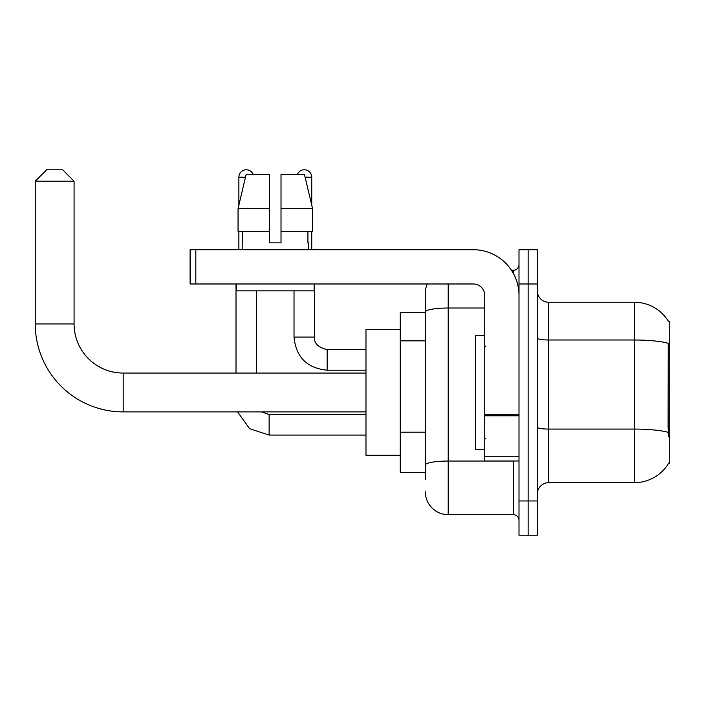 <?xml version="1.0" encoding="UTF-8"?>
<svg xmlns="http://www.w3.org/2000/svg" width="705" height="705" viewBox="0 0 705 705"><rect width="100%" height="100%" fill="white"/><g stroke="black" fill="none" stroke-linecap="round" stroke-linejoin="round"><path stroke-width="1.06" d="M548.693 482.687L634.35 482.687A39.974 39.974 0 0 0 668.825 462.938L669.75 463.273L669.75 321.665L668.71 321.806A39.974 39.974 0 0 0 634.35 302.251A39.974 39.974 0 0 1 668.631 321.665A39.974 39.974 0 0 0 634.35 302.251L548.693 302.251A11.421 11.421 0 0 1 537.28 290.83A11.421 11.421 0 0 0 548.693 302.251L548.693 482.687A11.421 11.421 0 0 0 537.28 494.108M425.362 479.259L425.362 311.989L425.362 312.526L400.237 312.526L400.237 472.412L425.362 472.412M528.142 500.964L528.142 535.218L537.28 535.218L537.28 500.964L528.142 500.964L528.142 535.218L519.003 535.218L519.003 500.964L528.142 500.964L528.142 283.983L528.142 500.964M519.003 500.964L519.003 249.72L528.142 249.72L528.142 283.983L528.142 249.72L537.28 249.72L537.28 500.964M668.825 437.012L668.093 427.089L668.261 343.264A39.974 6.944 180 0 0 634.35 340.004L634.35 302.251A39.974 39.974 0 0 1 668.71 321.806M448.204 283.983L448.204 514.668L513.293 514.668L513.293 460.991M511.477 270.279L513.293 270.279A5.711 5.711 0 0 0 519.003 264.569M425.362 333.985L425.362 293.113A22.842 22.842 0 0 1 427.265 283.983M425.362 468.984L425.362 439.056M484.74 308.023L448.204 308.023A22.842 3.966 180 0 0 425.362 311.989L425.362 293.113M519.003 520.378A5.711 5.711 0 0 0 513.293 514.668M448.204 514.668A22.842 22.842 0 0 1 425.362 491.826M281.013 242.864L269.592 242.864L281.013 242.864L269.592 242.864L281.013 242.864L281.013 174.346L304.437 174.346L312.553 208.609L312.553 231.443L281.013 231.443M297.457 174.346A7.42 7.42 0 0 1 311.733 177.202L311.733 205.129L312.553 208.609L281.013 208.609M269.592 208.609L269.592 231.443L238.052 231.443L238.052 208.609L246.16 174.346L269.592 174.346L269.592 208.609L238.052 208.609L238.872 205.129L238.872 177.202L245.481 177.202M484.74 335.368L475.611 335.368L475.611 449.57L484.74 449.57M365.974 411.887L123.181 411.887A87.931 87.931 0 0 1 35.25 323.947L35.25 181.203L46.671 169.782L62.657 169.782L74.078 181.203L35.25 181.203M123.181 411.887L123.181 373.06A49.103 49.103 0 0 1 74.078 323.947L74.078 181.203M400.237 329.658L365.974 329.658L365.974 455.28L400.237 455.28M238.872 177.202A7.42 7.42 0 0 1 253.148 174.346M256.567 373.06L256.567 290.83M236.016 373.06L236.016 283.983M238.872 231.443L238.872 249.72M294.029 290.83L294.029 337.087L314.589 337.087L314.589 283.983M311.733 231.443L311.733 249.72M519.003 460.991L484.74 460.991L484.74 414.813L519.003 414.813M519.003 295.404A45.684 45.684 0 0 0 473.328 249.72L195.814 249.72L195.814 283.983L473.328 283.983A11.421 11.421 0 0 1 484.74 295.404L484.74 414.813M195.814 283.983L190.103 283.983L190.103 249.72L195.814 249.72M242.185 242.864L242.679 242.864L242.185 242.864L242.185 249.72M308.42 242.864L307.926 242.864L308.42 242.864L308.42 249.72M307.926 231.443L307.926 242.864M269.592 231.443L269.592 242.864M242.679 242.864L242.679 231.443M236.475 283.983L236.475 290.83L314.13 290.83L314.13 283.983M312.553 231.443L312.553 208.609L304.437 174.346M246.16 174.346L238.052 208.609M669.75 347.142L668.093 347.142M669.75 427.089L668.093 427.089M425.362 340.841L400.237 340.841M425.362 432.2L400.237 432.2M634.35 482.687L634.35 340.004L548.693 340.004A11.421 1.983 0 0 1 537.28 338.012M668.384 432.376A39.974 6.944 180 0 0 634.35 429.081L548.693 429.081A11.421 1.983 -0 0 1 537.28 427.089M537.28 283.983L519.003 283.983M515.276 460.991A5.711 0.996 0 0 1 513.293 461.052L448.204 461.052A22.842 3.966 180 0 0 425.362 465.018M513.293 273.284L513.293 270.279M35.25 323.947L74.078 323.947M365.974 435.064L269.134 435.064L249.605 428.702L237.541 411.887L249.605 428.702L269.134 435.064L249.605 428.702L237.541 411.887L249.605 428.702L269.134 435.064L249.605 428.702L237.541 411.887L249.605 428.702L269.134 435.064L269.134 414.531M365.974 370.204L327.146 370.204C307.054 368.213 296.012 357.179 294.029 337.087C296.012 357.179 307.054 368.213 327.146 370.204C307.054 368.213 296.012 357.179 294.029 337.087C296.012 357.179 307.054 368.213 327.146 370.204C307.054 368.213 296.012 357.179 294.029 337.087C296.012 357.179 307.054 368.213 327.146 370.204C307.054 368.213 296.012 357.179 294.029 337.087C296.012 357.179 307.054 368.213 327.146 370.204L327.146 349.662M305.115 177.202L311.733 177.202M519.003 415.8L484.74 415.8M484.74 456.276L519.003 456.276M485.886 346.789L484.74 345.644M485.886 438.149L484.74 439.294M365.974 373.06L123.181 373.06M261.449 411.887L269.134 414.514L261.449 411.887L269.134 414.514L261.449 411.887L269.134 414.514L261.449 411.887L269.134 414.514L365.974 414.514M237.541 411.887L249.605 428.702L269.134 435.064M327.146 349.645C318.078 347.362 313.892 343.176 314.589 337.087C313.892 343.176 318.078 347.362 327.146 349.645C318.078 347.362 313.892 343.176 314.589 337.087C313.892 343.176 318.078 347.362 327.146 349.645C318.078 347.362 313.892 343.176 314.589 337.087C313.892 343.176 318.078 347.362 327.146 349.645C318.078 347.362 313.892 343.176 314.589 337.087C313.892 343.176 318.078 347.362 327.146 349.645L365.974 349.645"/></g></svg>
